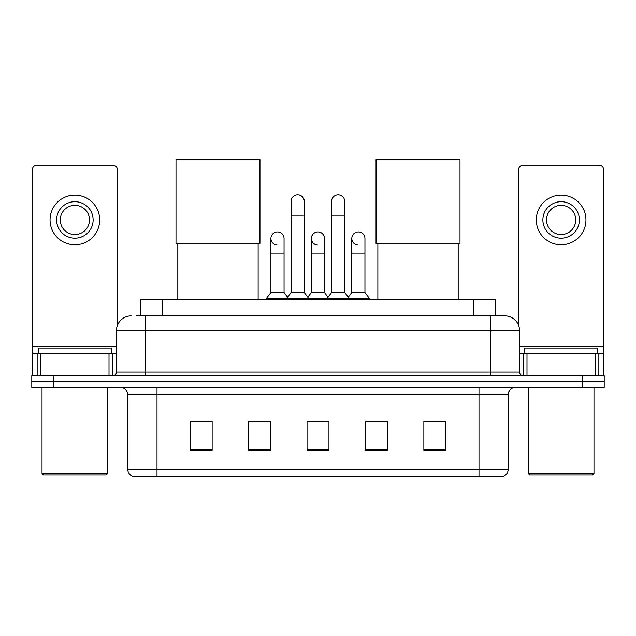 <?xml version="1.0" encoding="UTF-8"?>
<svg xmlns="http://www.w3.org/2000/svg" width="636" height="636" viewBox="0 0 636 636"><rect width="100%" height="100%" fill="white"/><g stroke="black" fill="none" stroke-linecap="round" stroke-linejoin="round"><path stroke-width="0.95" d="M140.23 315.885L140.23 299.818L495.77 299.818L495.77 315.885M136.541 315.885L499.793 315.885M136.207 315.885L145.7 315.885L145.7 330.481L116.491 330.481L116.491 372.1A3.649 3.649 0 0 1 112.842 375.749M131.096 315.885A14.604 14.604 0 0 0 116.491 330.481M504.905 315.885A14.604 14.604 0 0 1 519.509 330.481L490.3 330.481L490.3 315.885L504.682 315.885M519.509 330.481L519.509 372.1C519.723 374.318 520.94 375.534 523.158 375.749M53.702 375.749L31.8 375.749L31.8 381.592L53.702 381.592L31.8 381.592L31.8 387.435L53.702 387.435L53.702 381.592L582.298 381.592L53.702 381.592L53.702 375.749L582.298 375.749L582.298 381.592L604.2 381.592L582.298 381.592L582.298 387.435L53.702 387.435M582.298 387.435L604.2 387.435L604.2 375.749L582.298 375.749M508.188 469.495C507.989 472.993 506.24 475.331 502.933 476.507L478.988 476.507L478.988 469.495L508.188 469.495L508.188 394.733A7.298 7.298 0 0 1 515.494 387.435M478.988 476.507L133.067 476.507A7.298 7.298 0 0 1 127.812 469.495L127.812 394.733C127.375 390.297 124.942 387.865 120.506 387.435M445.764 450.296L445.764 421.088L423.862 421.088L423.862 450.296L445.764 450.296M387.356 450.296L387.356 421.088L365.454 421.088L365.454 450.296L387.356 450.296M212.138 450.296L212.138 421.088L190.236 421.088L190.236 450.296L212.138 450.296M270.546 450.296L270.546 421.088L248.644 421.088L248.644 450.296L270.546 450.296M328.955 450.296L328.955 421.088L307.045 421.088L307.045 450.296L328.955 450.296M127.812 469.495L157.013 469.495L157.013 476.507L147.139 476.507M465.854 476.507L170.146 476.507M310.622 421.239L325.227 421.239M212.138 421.239L190.236 421.239M445.764 421.239L423.862 421.239M109.01 375.749L109.01 353.847L40.744 353.847L40.744 375.749M117.223 325.926L117.223 169.128A3.649 3.649 0 0 0 113.574 165.479L36.18 165.479A3.649 3.649 0 0 0 32.531 169.128L32.531 353.847L40.744 353.847M109.01 353.847L116.491 353.847M32.531 375.749L32.531 353.847M74.873 201.691A18.253 18.253 0 0 0 56.62 219.945A18.253 18.253 0 0 0 74.873 238.198A18.253 18.253 0 0 0 93.126 219.945A18.253 18.253 0 0 0 74.873 201.691M74.873 205.349A14.604 14.604 0 0 0 60.277 219.945A14.604 14.604 0 0 0 74.873 234.549A14.604 14.604 0 0 0 89.477 219.945A14.604 14.604 0 0 0 74.873 205.349M74.873 244.773A24.82 24.82 0 0 0 99.701 219.945A24.82 24.82 0 0 0 74.873 195.125A24.82 24.82 0 0 0 50.053 219.945A24.82 24.82 0 0 0 74.873 244.773M106.268 475.044L43.479 475.044L42.024 473.582L107.73 473.582L106.268 475.044M42.024 387.435L42.024 473.582M107.73 387.435L107.73 473.582M111.38 353.847L111.38 348.003L38.375 348.003L38.375 353.847M177.818 243.453L177.818 299.818M258.129 243.453L258.129 299.818M175.997 159.493L259.957 159.493L259.957 243.453L175.997 243.453L175.997 159.493M377.871 243.453L377.871 299.818M458.182 243.453L458.182 299.818M376.043 159.493L460.003 159.493L460.003 243.453L376.043 243.453L376.043 159.493M291.129 216.001L304.27 216.001L304.27 292.52L291.129 292.52L291.129 201.405A6.575 6.575 0 0 1 298.117 194.847A6.575 6.575 0 0 1 304.27 201.405A6.575 6.575 0 0 0 298.117 194.847M291.129 292.52L286.749 298.364L286.749 299.818M304.27 292.52L308.651 298.364L266.532 298.364L266.532 299.818M331.579 292.52L331.579 216.001L344.72 216.001L344.72 292.52L331.579 292.52L327.198 298.364L308.651 298.364L308.651 299.818M331.579 216.001L331.579 201.405A6.575 6.575 0 0 1 338.567 194.847A6.575 6.575 0 0 1 344.72 201.405A6.575 6.575 0 0 0 338.567 194.847M344.72 292.52L349.1 298.364L327.198 298.364L327.198 299.818M364.945 292.52L364.945 253.096L351.803 253.096L351.803 292.52L364.945 292.52L369.325 298.364L349.1 298.364L349.1 299.818M277.065 245.051A6.575 6.575 0 0 1 270.912 238.492A6.575 6.575 0 0 1 277.892 231.933A6.575 6.575 0 0 1 284.054 238.492L284.054 253.096L270.912 253.096L270.912 238.492M284.054 253.096L284.054 292.52L270.912 292.52L270.912 253.096M270.912 292.52L266.532 298.364M284.054 292.52L287.591 297.243M317.515 245.051A6.575 6.575 0 0 1 311.354 238.492A6.575 6.575 0 0 1 318.342 231.933A6.575 6.575 0 0 1 324.495 238.492L324.495 253.096L311.354 253.096L311.354 238.492M324.495 253.096L324.495 292.52L311.354 292.52L311.354 253.096M311.354 292.52L307.816 297.243M324.495 292.52L328.041 297.243M357.965 245.051A6.575 6.575 0 0 1 351.803 238.492A6.575 6.575 0 0 1 358.784 231.933A6.575 6.575 0 0 1 364.945 238.492L364.945 253.096M351.803 292.52L348.266 297.243M369.325 298.364L369.325 299.818M595.256 375.749L595.256 353.847L526.99 353.847L526.99 375.749M603.469 375.749L603.469 353.847L603.469 375.749M595.256 353.847L603.469 353.847L603.469 169.128A3.649 3.649 0 0 0 599.82 165.479L522.426 165.479A3.649 3.649 0 0 0 518.777 169.128L518.777 325.926M519.509 353.847L526.99 353.847M561.127 201.691A18.253 18.253 0 0 0 542.874 219.945A18.253 18.253 0 0 0 561.127 238.198A18.253 18.253 0 0 0 579.38 219.945A18.253 18.253 0 0 0 561.127 201.691M561.127 205.349A14.604 14.604 0 0 0 546.523 219.945A14.604 14.604 0 0 0 561.127 234.549A14.604 14.604 0 0 0 575.723 219.945A14.604 14.604 0 0 0 561.127 205.349M561.127 244.773A24.82 24.82 0 0 0 585.947 219.945A24.82 24.82 0 0 0 561.127 195.125A24.82 24.82 0 0 0 536.299 219.945A24.82 24.82 0 0 0 561.127 244.773M592.521 475.044L529.732 475.044L528.27 473.582L593.976 473.582L592.521 475.044M528.27 387.435L528.27 473.582M593.976 387.435L593.976 473.582M597.625 353.847L597.625 348.003L524.62 348.003L524.62 353.847M162.132 315.885L162.132 299.818M473.868 315.885L473.868 299.818M145.7 375.749L145.7 372.1L519.509 372.1M116.491 372.1L145.7 372.1L145.7 330.481L490.3 330.481L490.3 375.749M478.988 387.435L478.988 394.733L127.812 394.733M508.188 394.733L478.988 394.733L478.988 469.495L157.013 469.495L157.013 387.435M328.955 449.278L307.045 449.278M270.546 449.278L248.644 449.278M212.138 449.278L190.236 449.278M387.356 449.278L365.454 449.278M445.764 449.278L423.862 449.278M116.491 346.548L32.531 346.548M112.604 353.847L112.604 375.749M32.587 353.847L32.587 375.749M37.15 375.749L37.15 353.847M603.469 346.548L519.509 346.548M603.413 375.749L603.413 353.847M598.85 353.847L598.85 375.749M523.396 375.749L523.396 353.847M304.27 216.001L304.27 201.405M344.72 216.001L344.72 201.405M351.803 253.096L351.803 238.492"/></g></svg>
